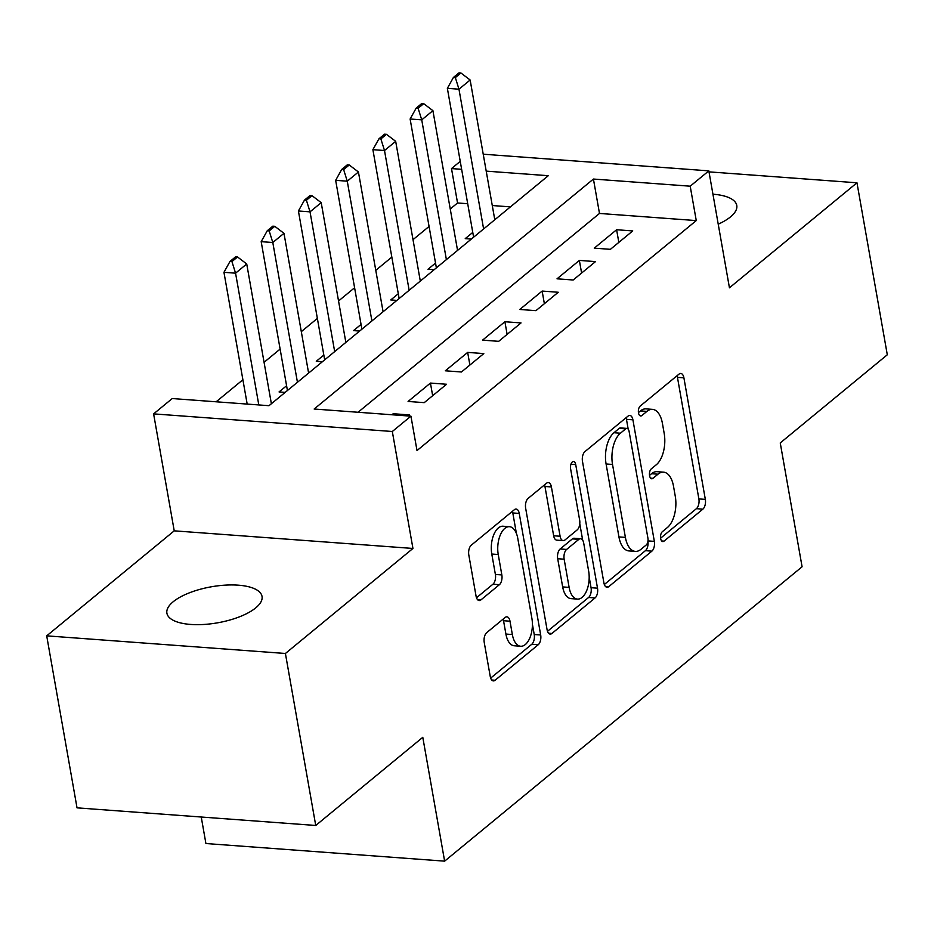 <?xml version="1.0" encoding="UTF-8"?>
<svg xmlns="http://www.w3.org/2000/svg" width="934" height="934" viewBox="0 0 934 934"><rect width="100%" height="100%" fill="white"/><g stroke="black" fill="none" stroke-linecap="round" stroke-linejoin="round"><path stroke-width="1.4" d="M660.642 538.509A5.184 2.674 94.2 0 0 662.825 541.58A5.184 2.674 94.2 0 0 664.039 541.136L702.87 509.147A7.414 3.818 94.2 0 0 705.333 499.386L683.898 377.838A7.414 3.818 94.2 0 0 680.793 373.46A7.414 3.818 94.2 0 0 679.053 374.09L640.222 406.068A5.184 2.674 94.2 0 0 638.494 412.91A5.184 2.674 94.2 0 0 640.677 415.969A5.184 2.674 94.2 0 0 641.891 415.525L646.912 411.392A23.7 12.212 94.2 0 1 652.469 409.361A23.7 12.212 94.2 0 1 662.416 423.371L664.202 433.493A23.7 12.212 94.2 0 1 656.322 464.735L651.29 468.88A5.184 2.674 94.2 0 0 649.574 475.71A5.184 2.674 94.2 0 0 651.745 478.78A5.184 2.674 94.2 0 0 652.959 478.325L657.991 474.192A23.7 12.212 94.2 0 1 663.537 472.16A23.7 12.212 94.2 0 1 673.496 486.17L675.282 496.304A23.7 12.212 94.2 0 1 667.39 527.535L662.369 531.679A5.184 2.674 94.2 0 0 660.642 538.509M255.753 607.859A48.299 18.283 -10 0 0 262.034 596.417A48.299 18.283 -10 0 0 225.257 585.139A48.299 18.283 -10 0 0 173.175 601.765A48.299 18.283 -10 0 0 166.894 613.194A48.299 18.283 -10 0 0 203.67 624.472A48.299 18.283 -10 0 0 255.753 607.859M718.223 224.183A48.299 18.283 -10 0 0 730.505 216.886A48.299 18.283 -10 0 0 736.774 205.457A48.299 18.283 -10 0 0 712.934 194.214M486.696 632.657A7.414 3.818 94.2 0 0 484.232 642.417L490.245 676.52A7.414 3.818 94.2 0 0 493.35 680.898A7.414 3.818 94.2 0 0 495.09 680.267L538.217 644.752A7.414 3.818 94.2 0 0 540.681 634.98L519.246 513.431A7.414 3.818 94.2 0 0 516.14 509.053A7.414 3.818 94.2 0 0 514.4 509.684L471.273 545.199A7.414 3.818 94.2 0 0 468.81 554.971L476.071 596.161A7.414 3.818 94.2 0 0 479.177 600.539A7.414 3.818 94.2 0 0 480.917 599.908L499.375 584.707A7.414 3.818 94.2 0 0 501.838 574.935L498.242 554.516A19.812 10.204 94.2 0 1 509.474 526.694A19.812 10.204 94.2 0 1 517.786 538.416L531.901 618.436A19.812 10.204 94.2 0 1 520.67 646.246A19.812 10.204 94.2 0 1 512.346 634.536L509.999 621.203A7.414 3.818 94.2 0 0 506.882 616.825A7.414 3.818 94.2 0 0 505.154 617.456L486.696 632.657M315.739 825.469L77.032 807.852L46.7 635.856L285.407 653.485L315.739 825.469L422.787 737.311L444.631 861.148L802.084 566.775L780.252 442.938L887.3 354.78L856.968 182.795L729.442 287.812L708.824 170.864L690.203 186.193L696.262 220.587L417.008 450.562L410.937 416.167L392.315 431.496L153.608 413.879L172.23 398.549L269.004 405.695L548.27 175.709L486.217 171.132M285.407 653.485L412.945 548.456L392.315 431.496M603.913 582.909A7.414 3.818 94.2 0 0 607.018 587.288A7.414 3.818 94.2 0 0 608.758 586.657L651.885 551.142A7.414 3.818 94.2 0 0 654.349 541.381L632.913 419.821A7.414 3.818 94.2 0 0 629.808 415.443A7.414 3.818 94.2 0 0 628.068 416.085L584.941 451.601A7.414 3.818 94.2 0 0 582.477 461.361L603.913 582.909M595.051 597.947L551.924 633.462A7.414 3.818 94.2 0 1 550.184 634.093A7.414 3.818 94.2 0 1 547.079 629.714L525.644 508.166A7.414 3.818 94.2 0 1 528.107 498.406L546.565 483.205A7.414 3.818 94.2 0 1 548.305 482.563A7.414 3.818 94.2 0 1 551.41 486.941L560.096 536.244A7.414 3.818 94.2 0 0 563.214 540.623A7.414 3.818 94.2 0 0 564.953 539.98L577.189 529.905A7.414 3.818 94.2 0 0 579.652 520.133L570.604 468.821A5.184 2.674 94.2 0 1 573.546 461.536A5.184 2.674 94.2 0 1 575.718 464.607L597.515 588.175A7.414 3.818 94.2 0 1 595.051 597.947L588.595 597.468L547.487 631.314M856.968 182.795L708.999 171.868M286.586 385.742L279.056 391.941L285.162 392.385M323.829 355.072L316.287 361.271L322.393 361.727M361.061 324.413L353.531 330.613L359.625 331.056M398.293 293.743L390.762 299.942L396.857 300.398M435.524 263.084L427.994 269.284L434.1 269.739M610.392 249.331L632.738 230.931L616.603 229.741L594.269 248.14L610.392 249.331M573.161 280.002L595.507 261.602L579.372 260.411L557.026 278.811L573.161 280.002M535.929 310.66L558.263 292.26L542.14 291.069L519.794 309.469L535.929 310.66M498.686 341.33L521.032 322.93L504.897 321.74L482.563 340.139L498.686 341.33M461.454 371.989L483.8 353.589L467.665 352.398L445.331 370.798L461.454 371.989M424.223 402.647L446.557 384.259L430.434 383.068L408.088 401.457L424.223 402.647M696.262 220.587L599.488 213.442L358.061 412.268M408.065 415.957L409.326 414.918L393.191 413.727L391.93 414.766M467.701 203.717L457.555 202.97L450.246 208.994M429.068 226.437L413.015 239.653M391.836 257.095L375.772 270.323M354.593 287.754L338.54 300.981M317.362 318.424L301.308 331.64M280.13 349.082L264.065 362.31M242.887 379.753L216.128 401.795M510.431 206.869L492.276 205.538M472.767 232.414L465.237 238.625L471.331 239.069M201.242 817.016L205.912 843.53L444.631 861.148M412.945 548.456L174.226 530.839L46.7 635.856M174.226 530.839L153.608 413.879M457.555 202.97L451.496 168.575L460.24 161.372M690.203 186.193L593.429 179.048L314.163 409.022L410.937 416.167M483.228 154.203L708.824 170.864M461.641 169.323L451.496 168.575M599.488 213.442L593.429 179.048M616.603 229.741L618.833 242.385M579.372 260.411L581.602 273.043M542.14 291.069L544.37 303.713M504.897 321.74L507.127 334.372M467.665 352.398L469.895 365.042M430.434 383.068L432.664 395.701M393.191 413.727L393.401 414.871M663.537 472.16L657.092 471.682A23.7 12.212 94.2 0 0 651.535 473.713L657.991 474.192M649.515 475.371L651.535 473.713M652.469 409.361L646.013 408.882A23.7 12.212 94.2 0 0 640.467 410.913L646.912 411.392M638.447 412.571L640.467 410.913M660.595 538.182L696.414 508.68A7.414 3.818 94.2 0 0 698.877 498.908L677.454 377.359A7.414 3.818 94.2 0 0 677.033 375.76M628.197 429.173L626.457 419.343A7.414 3.818 94.2 0 0 626.049 417.743M604.321 584.509L645.429 550.663A7.414 3.818 94.2 0 0 647.939 541.195M646.2 545.001A5.184 2.674 94.2 0 0 647.916 538.159L629.107 431.461A5.184 2.674 94.2 0 0 626.936 428.402A5.184 2.674 94.2 0 0 625.71 428.846L620.421 433.213A23.7 12.212 94.2 0 0 612.529 464.455L625.395 537.389A23.7 12.212 94.2 0 0 635.342 551.399A23.7 12.212 94.2 0 0 640.899 549.355L646.2 545.001M626.936 428.402L620.48 427.924A5.184 2.674 94.2 0 0 619.265 428.367L625.71 428.846M635.342 551.399L628.886 550.92A23.7 12.212 94.2 0 1 618.938 536.91L606.084 463.976A23.7 12.212 94.2 0 1 613.965 432.734L619.265 428.367M563.214 540.623L556.757 540.144A7.414 3.818 94.2 0 1 553.652 535.766L544.954 486.474A7.414 3.818 94.2 0 0 544.545 484.863M579.78 523.729L582.688 540.237M589.179 577.037L591.059 587.708L597.515 588.175M569.121 587.393A19.812 10.204 94.2 0 0 577.446 599.103A19.812 10.204 94.2 0 0 588.677 571.293L583.703 543.098A7.414 3.818 94.2 0 0 580.598 538.72A7.414 3.818 94.2 0 0 578.858 539.35L566.611 549.437A7.414 3.818 94.2 0 0 564.148 559.197L569.121 587.393L562.665 586.914A19.812 10.204 94.2 0 0 570.989 598.624L577.446 599.103M580.598 538.72L574.141 538.241A7.414 3.818 94.2 0 0 572.402 538.883L578.858 539.35M562.665 586.914L557.703 558.719A7.414 3.818 94.2 0 1 560.167 548.958L572.402 538.883M588.595 597.468A7.414 3.818 94.2 0 0 591.059 587.708M520.67 646.246L514.214 645.768A19.812 10.204 94.2 0 1 505.901 634.058L503.543 620.725A7.414 3.818 94.2 0 0 503.122 619.125M509.474 526.694L503.017 526.227A19.812 10.204 94.2 0 0 491.786 554.037L498.242 554.516M476.492 597.76L492.918 584.229A7.414 3.818 94.2 0 0 495.394 574.468L491.786 554.037M516.397 533.396L512.801 512.953A7.414 3.818 94.2 0 0 512.381 511.353M490.654 678.119L531.761 644.273A7.414 3.818 94.2 0 0 534.225 634.513L532.403 624.181M494.786 219.759L470.141 79.997L458.968 89.197L483.614 228.958M455.348 77.592L460.929 72.992L459.003 72.852L453.41 77.452L455.348 77.592L458.968 89.197L447.363 88.333L473.608 237.201M470.141 79.997L460.929 72.992M453.41 77.452L447.363 88.333M457.555 250.417L432.909 110.656L421.736 119.856L446.382 259.617M418.117 108.262L423.697 103.662L421.759 103.511L416.179 108.11L418.117 108.262L421.736 119.856L410.119 119.003L436.376 267.86M432.909 110.656L423.697 103.662M416.179 108.11L410.119 119.003M420.312 281.087L395.677 141.326L384.504 150.526L409.15 290.287M380.874 138.921L386.466 134.321L384.528 134.181L378.947 138.781L380.874 138.921L384.504 150.526L372.888 149.662L399.133 298.518M395.677 141.326L386.466 134.321M378.947 138.781L372.888 149.662M383.08 311.746L358.434 171.984L347.261 181.184L371.907 320.946M343.642 169.579L349.234 164.979L347.296 164.839L341.704 169.439L343.642 169.579L347.261 181.184L335.656 180.332L361.902 329.188M358.434 171.984L349.234 164.979M341.704 169.439L335.656 180.332M345.849 342.404L321.203 202.655L310.03 211.843L334.676 351.604M306.41 200.25L311.991 195.65L310.053 195.51L304.472 200.109L306.41 200.25L310.03 211.843L298.413 210.991L324.67 359.847M321.203 202.655L311.991 195.65M304.472 200.109L298.413 210.991M308.605 373.075L283.971 233.313L272.798 242.513L297.444 382.275M269.179 230.908L274.759 226.308L272.821 226.168L267.241 230.768L269.179 230.908L272.798 242.513L261.181 241.661L287.427 390.517M283.971 233.313L274.759 226.308M267.241 230.768L261.181 241.661M271.374 403.733L246.728 263.972L235.566 273.172L258.8 404.936M231.936 261.578L237.528 256.978L235.59 256.838L229.998 261.438L231.936 261.578L235.566 273.172L223.95 272.319L247.183 404.083M246.728 263.972L237.528 256.978M229.998 261.438L223.95 272.319M661.681 540.961L664.039 541.136M639.533 415.35L641.891 415.525M650.613 478.161L652.959 478.325M677.454 377.359L683.898 377.838M698.877 498.908L705.333 499.386M696.414 508.68L702.87 509.147M626.457 419.343L632.913 419.821M647.986 540.903L654.349 541.381M645.429 550.663L651.885 551.142M605.395 586.412L608.758 586.657M613.965 432.734L620.421 433.213M606.084 463.976L612.529 464.455M618.938 536.91L625.395 537.389M548.562 633.217L551.924 633.462M544.954 486.474L551.41 486.941M553.652 535.766L560.096 536.244M570.943 464.245L575.718 464.607M560.167 548.958L566.611 549.437M557.703 558.719L564.148 559.197M503.543 620.725L509.999 621.203M505.901 634.058L512.346 634.536M495.394 574.468L501.838 574.935M492.918 584.229L499.375 584.707M477.554 599.651L480.917 599.908M512.801 512.953L519.246 513.431M534.225 634.513L540.681 634.98M531.761 644.273L538.217 644.752M491.728 680.01L495.09 680.267"/></g></svg>
